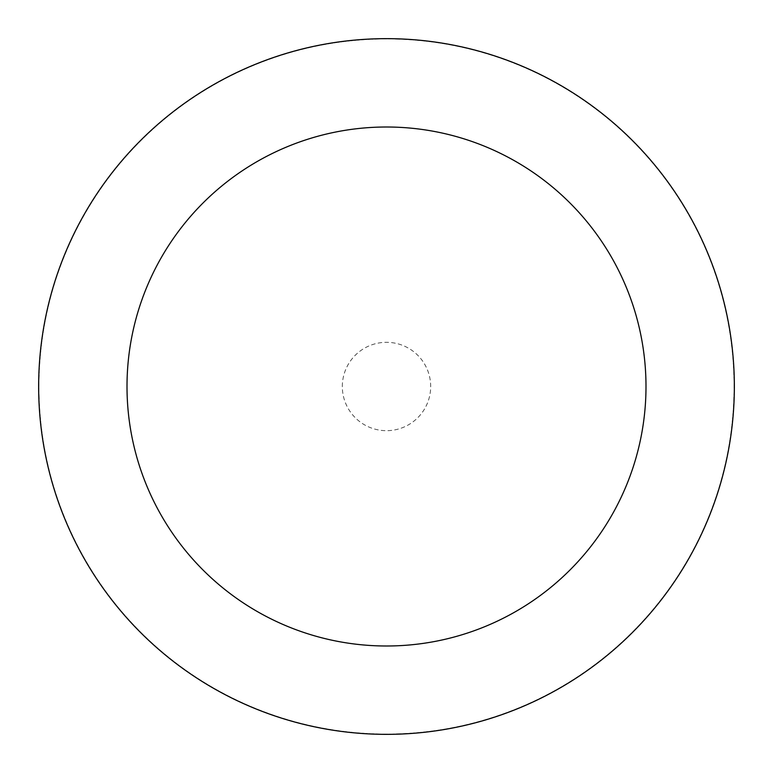 <?xml version="1.0" encoding="UTF-8"?>
<svg xmlns="http://www.w3.org/2000/svg" width="773" height="773" viewBox="0 0 773 773"><rect width="100%" height="100%" fill="white"/><g stroke="black" fill="none" stroke-linecap="round" stroke-linejoin="round"><path stroke-width="0.58" stroke-dasharray="3.87 2.9" d="M38.94 386.5A347.56 347.56 0 0 1 386.5 38.94A347.56 347.56 0 0 1 734.06 386.5A347.56 347.56 0 0 1 386.5 734.06A347.56 347.56 0 0 1 38.94 386.5A347.56 347.56 0 0 1 386.5 38.94A347.56 347.56 0 0 1 734.06 386.5A347.56 347.56 0 0 1 386.5 734.06A347.56 347.56 0 0 1 38.94 386.5M342.323 386.5A44.177 44.177 0 0 1 386.5 342.323A44.177 44.177 0 0 1 430.677 386.5A44.177 44.177 0 0 1 386.5 430.677A44.177 44.177 0 0 1 342.323 386.5M38.65 386.5A347.85 347.85 0 0 1 386.5 38.65A347.85 347.85 0 0 1 734.35 386.5A347.85 347.85 0 0 1 386.5 734.35A347.85 347.85 0 0 1 38.65 386.5"/><path stroke-width="1.16" d="M645.996 386.5A259.496 259.496 0 0 0 386.5 127.004A259.496 259.496 0 0 0 127.004 386.5A259.496 259.496 0 0 0 386.5 645.996A259.496 259.496 0 0 0 645.996 386.5M38.65 386.5A347.85 347.85 0 0 1 386.5 38.65A347.85 347.85 0 0 1 734.35 386.5A347.85 347.85 0 0 1 386.5 734.35A347.85 347.85 0 0 1 38.65 386.5"/></g></svg>
